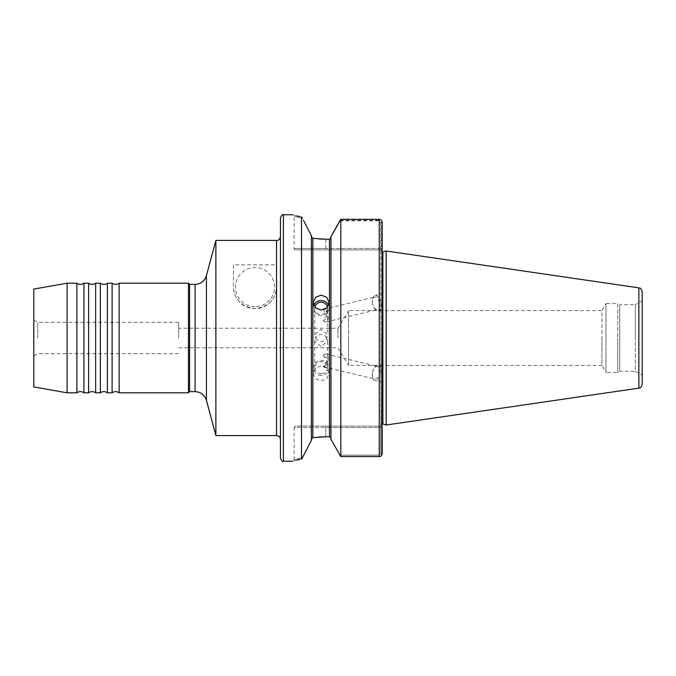 <?xml version="1.0" encoding="UTF-8"?>
<svg xmlns="http://www.w3.org/2000/svg" width="676" height="676" viewBox="0 0 676 676"><rect width="100%" height="100%" fill="white"/><g stroke="black" fill="none" stroke-linecap="round" stroke-linejoin="round"><path stroke-width="0.51" stroke-dasharray="3.38 2.54" d="M112.098 283.193L112.098 392.807M100.352 283.193L100.352 392.807M88.607 283.193L88.607 392.807M76.87 283.193L76.87 392.807M255.004 306.676A19.579 19.579 0 0 1 235.425 287.106A19.579 19.579 0 0 1 255.004 267.527A19.579 19.579 0 0 1 274.574 287.106A19.579 19.579 0 0 1 255.004 306.676M326.694 338C325.46 335.828 323.618 334.645 321.168 334.443C318.717 334.645 316.875 335.828 315.641 338L314.703 334.654L321.168 329.415L327.623 334.654L326.694 338C325.46 340.172 323.618 341.355 321.168 341.557C318.709 341.355 316.867 340.172 315.641 338L314.703 341.346L321.168 346.585L327.623 341.346L326.694 338M178.658 338L178.658 322.342L178.658 338M337.983 338L337.983 328.215L337.983 338M67.101 283.193L67.101 392.807M33.8 289.058L33.8 386.942M37.712 338L37.712 322.342L37.712 338M83.917 283.193L83.917 392.807M95.654 283.193L95.654 392.807M107.399 283.193L107.399 392.807M119.145 283.193L119.145 392.807M313.791 305.265A7.926 7.453 0 0 0 313.233 308.002A7.926 7.453 0 0 0 321.168 315.455A7.926 7.453 0 0 0 329.094 308.002A7.926 7.453 0 0 0 328.536 305.265M314.847 307.048A6.456 6.067 0 0 0 321.168 314.374A6.456 6.067 0 0 0 327.488 307.048M323.272 309.346L327.623 317.399L323.272 320.821L327.353 314.129L327.623 312.219L325.097 309.067M372.527 303.313A6.456 3.481 -103.5 0 1 374.572 297.034A6.456 3.481 -103.5 0 1 379.625 303.313A6.456 3.481 -103.5 0 1 377.58 309.6A6.456 3.481 -103.5 0 1 372.527 303.313M323.272 320.821A6.456 3.481 76.5 0 0 325.976 321.953A6.456 3.481 76.5 0 0 328.029 315.667A6.456 3.481 76.5 0 0 324.201 309.481M381.053 303.152A7.833 4.217 76.5 0 0 374.926 295.539A7.833 4.217 76.5 0 0 372.442 303.152A7.833 4.217 76.5 0 0 378.577 310.766A7.833 4.217 76.5 0 0 381.053 303.152M382.202 300.812L382.202 309.828L382.202 293.798L374.926 295.539M321.168 365.927L315.557 368.166L313.233 373.482L315.557 378.704L321.168 380.833L326.77 378.704L329.094 373.482L326.77 368.166L321.168 365.927M321.168 375.442A7.926 7.453 180 0 1 313.233 367.998A7.926 7.453 180 0 1 321.168 360.545A7.926 7.453 180 0 1 329.094 367.998A7.926 7.453 180 0 1 321.168 375.442M321.168 373.76A6.456 6.067 180 0 1 314.703 367.693A6.456 6.067 180 0 1 321.168 361.626A6.456 6.067 180 0 1 327.623 367.693A6.456 6.067 180 0 1 321.168 373.76M328.029 360.333A6.456 3.481 103.5 0 1 323.272 366.654L327.404 360.257L327.623 358.601L323.272 355.179A6.456 3.481 103.5 0 1 325.976 354.047A6.456 3.481 103.5 0 1 328.029 360.333M379.625 372.687A6.456 3.481 -76.5 0 0 377.58 366.4A6.456 3.481 -76.5 0 0 372.527 372.687A6.456 3.481 -76.5 0 0 374.572 378.966A6.456 3.481 -76.5 0 0 379.625 372.687M323.272 355.179L327.353 361.871L327.623 363.781L323.272 366.654M372.442 372.848A7.833 4.217 103.5 0 1 378.577 365.234A7.833 4.217 103.5 0 1 381.053 372.848A7.833 4.217 103.5 0 1 374.926 380.461A7.833 4.217 103.5 0 1 372.442 372.848M382.202 373.127L382.202 382.143L382.202 366.105L378.577 365.234M295.581 249.909L325.807 249.909L295.581 249.909A1.47 1.47 0 0 1 294.111 248.447L325.807 248.447L294.111 248.447L294.111 216.244L292.64 214.774L294.736 215.331M311.374 439.366L311.374 236.634L311.374 439.366M297.043 460.086L292.64 461.226L294.111 459.756L302.459 457.677L294.111 459.756L294.111 427.553L325.807 427.553L294.111 427.553L295.581 426.091L325.807 426.091L295.581 426.091M642.2 384.281L642.2 300.744L635.347 304.699L635.347 338L635.347 304.699L619.731 304.699L619.731 338L619.731 304.699L617.729 303.549L617.729 338L617.729 303.549L605.983 303.549L605.983 338L605.983 303.549L601.919 310.597L601.919 338L601.919 310.597L348.571 310.597L348.571 338L348.571 310.597L337.983 328.215L178.658 328.215M280.447 217.714L280.447 458.286M276.535 240.419L276.535 287.106L276.535 264.857L233.465 264.857L233.465 287.106C234.124 299.485 241.281 306.659 254.953 308.636C268.651 306.735 275.842 299.553 276.535 287.106L276.535 435.581M386.157 250.99L386.157 425.01M215.881 240.419L215.881 435.581M189.618 284.368L189.618 391.632M188.443 283.193L188.443 392.807M311.374 235.679L311.374 440.321M299.553 216.489L301.513 216.911L301.513 459.088M301.513 216.911L302.459 218.323C291.407 215.627 291.407 215.627 302.459 218.323C291.407 215.627 291.407 215.627 302.459 218.323M303.456 220.275L305.797 224.838M301.462 459.097L299.62 459.494M325.807 239.211L325.807 249.909L325.807 239.211L329.482 239.211L329.482 436.789L325.807 436.789L325.807 427.553L380.732 427.553L380.732 426.091L325.807 426.091L382.202 426.091C380.537 426.091 380.537 426.091 382.202 426.091C380.537 426.091 380.537 426.091 382.202 426.091L380.732 426.091L380.732 427.553L382.202 427.553L382.202 424.705L382.202 453.63L380.732 453.63L379.261 455.159L380.732 453.63L380.732 427.553L380.732 453.63L382.202 453.63L382.202 222.311L381.188 222.311L381.188 249.909L382.202 249.909C380.537 249.909 380.537 249.909 382.202 249.909C380.537 249.909 380.537 249.909 382.202 249.909L382.202 248.447L382.126 251.303L380.732 249.909L325.807 249.909L381.188 249.909L382.177 251.134L382.202 424.705L382.202 250.289M340.822 219.43L379.261 219.43C381.07 219.624 382.041 220.604 382.202 222.37L380.732 222.37L379.261 220.841L339.749 220.841L340.822 219.43L340.822 456.57M380.732 222.37L380.732 248.447L382.202 248.447L325.807 248.447L380.732 248.447L380.732 249.909L382.202 249.909L382.202 251.151M330.953 338L330.953 439.299L330.953 338M319.165 437.009L312.844 437.634L312.844 238.366L319.165 238.991M330.953 236.701L330.953 439.299M382.202 302.873L382.202 309.895L378.577 310.766M382.202 425.711L382.126 424.697L382.202 425.711M380.199 456.418L379.27 456.57L379.261 455.159L339.749 455.159L379.261 455.159L379.261 456.57L379.261 220.841M294.913 215.382L297.271 215.965M382.202 375.188L382.202 382.202L374.926 380.461M178.658 347.785L337.983 347.785L348.571 365.403L348.571 338L348.571 365.403L601.919 365.403L601.919 338L601.919 365.403L605.983 372.451L605.983 338L605.983 372.451L617.729 372.451L617.729 338L617.729 372.451L619.731 371.301L619.731 338L619.731 371.301L635.347 371.301L635.347 338L635.347 371.301L642.2 375.256L642.2 291.719M280.447 338L280.447 439.501L280.447 338M340.045 220.308L379.261 220.308L381.188 222.311M233.465 264.857L233.465 287.106A21.531 21.531 0 0 0 255.004 308.636A21.531 21.531 0 0 0 276.535 287.106M380.901 338L380.901 425.939L380.901 338M206.434 400.344L206.434 275.656M195.094 284.368L195.094 391.632M638.854 287.841L638.854 388.159M283.388 461.226L283.388 214.774M382.87 252.021L382.87 423.979M325.807 436.789L325.807 427.553L382.202 427.553M325.807 426.091L325.807 427.553L325.807 426.091M379.261 220.308L379.261 219.337M380.951 426.091L380.833 338L380.833 425.466L382.396 423.903M380.951 249.909L380.833 338L380.833 250.534L382.396 252.097M178.658 322.342L37.712 322.342L33.8 320.078M313.233 308.002L313.233 302.518M323.787 309.194L374.572 297.034M313.233 367.998L313.233 373.482M314.703 341.346L314.703 367.693M325.976 354.047L377.58 366.4M314.703 308.307L314.703 334.654M327.623 308.307L327.623 312.219M327.623 317.399L327.623 334.654M380.732 426.091L382.126 424.697L380.732 426.091M323.787 366.806L374.572 378.966M327.623 341.346L327.623 358.601M327.623 363.781L327.623 367.693M329.094 367.998L329.094 373.482M325.976 321.953L377.58 309.6M329.094 308.002L329.094 302.518M178.658 353.658L37.712 353.658L33.8 355.922"/><path stroke-width="1.01" d="M76.87 392.807L76.87 283.193A5.873 5.873 0 0 0 83.917 283.193L83.917 392.807A5.873 5.873 0 0 0 76.87 392.807L67.101 392.807L67.101 283.193L33.8 289.058L33.8 386.942L67.101 392.807M88.607 392.807L88.607 283.193A5.873 5.873 0 0 0 95.654 283.193L95.654 392.807A5.873 5.873 0 0 0 88.607 392.807L83.917 392.807M100.352 392.807L100.352 283.193A5.873 5.873 0 0 0 107.399 283.193L107.399 392.807A5.873 5.873 0 0 0 100.352 392.807L95.654 392.807M112.098 392.807L112.098 283.193A5.873 5.873 0 0 0 119.145 283.193L119.145 392.807A5.873 5.873 0 0 0 112.098 392.807L107.399 392.807M321.168 310.073L315.557 307.834L313.233 302.518L315.557 297.296L321.168 295.167L326.77 297.296L329.094 302.518L326.77 307.834L321.168 310.073M328.536 305.265A7.926 7.453 0 0 0 321.168 300.558A7.926 7.453 0 0 0 313.791 305.265M327.488 307.048A6.456 6.067 0 0 0 314.847 307.048M325.097 309.067L323.272 309.346A6.456 3.481 76.5 0 1 324.201 309.481M311.374 440.321L302.459 457.677L311.374 440.321L311.374 235.679L303.456 220.275M319.165 437.009L325.807 436.789L312.844 437.634L311.374 439.366L312.844 437.634L312.844 238.366L311.374 236.634L312.844 238.366L325.807 239.211L319.165 238.991M642.2 300.744L642.2 384.281C640.586 389.275 639.817 387.348 638.854 388.159L638.854 287.841L386.157 250.99L386.157 425.01L638.854 388.159M280.447 458.286L280.447 217.714C281.858 214.934 282.838 213.954 283.388 214.774L283.388 461.226C282.838 462.046 281.858 461.066 280.447 458.286M215.881 435.581L215.881 240.419L206.434 275.656L206.434 400.344L215.881 435.581L276.535 435.581L276.535 240.419C278.301 240.74 279.61 239.431 280.447 236.499M206.434 400.344C204.617 394.885 200.831 391.987 195.094 391.632L189.618 391.632L189.618 284.368L188.443 283.193L119.145 283.193M189.618 391.632L188.443 392.807L188.443 283.193M330.953 439.299L340.822 456.57L379.261 456.57L340.822 456.57L330.953 439.299L330.953 236.701L339.749 220.841M340.822 456.57L340.822 219.337L330.953 236.701M305.797 224.838L311.374 235.679M301.462 459.097L302.459 457.677L301.513 459.088C289.776 461.86 289.776 461.86 301.513 459.088L301.513 216.911C289.776 214.14 289.776 214.14 301.513 216.911L302.459 218.323M299.62 459.494L297.043 460.086M325.807 239.211L329.482 239.211L330.953 237.673L329.482 239.211L329.482 436.789L330.953 438.327L329.482 436.789L325.807 436.789M382.202 427.553L382.202 453.63C382.041 455.396 381.07 456.376 379.261 456.57L379.261 219.337C381.07 219.531 382.05 220.528 382.202 222.311L381.915 454.889M380.85 456.097L380.199 456.418M297.271 215.965L299.553 216.489M379.261 219.337L340.822 219.337M638.854 287.841C639.817 288.652 640.586 286.725 642.2 291.719L642.2 375.256M195.094 391.632L195.094 284.368L189.618 284.368M386.157 425.01L382.87 423.979L382.87 252.021L382.202 252.08M382.87 423.979L382.202 423.92M206.434 275.656C204.617 281.115 200.831 284.013 195.094 284.368M188.443 392.807L119.145 392.807M292.64 461.226L283.388 461.226M292.64 214.774L283.388 214.774M276.535 240.419L215.881 240.419M382.87 252.021L386.157 250.99M276.535 435.581C278.909 435.817 280.219 437.118 280.447 439.501M112.098 283.193L107.399 283.193M100.352 283.193L95.654 283.193M88.607 283.193L83.917 283.193M76.87 283.193L67.101 283.193"/></g></svg>

